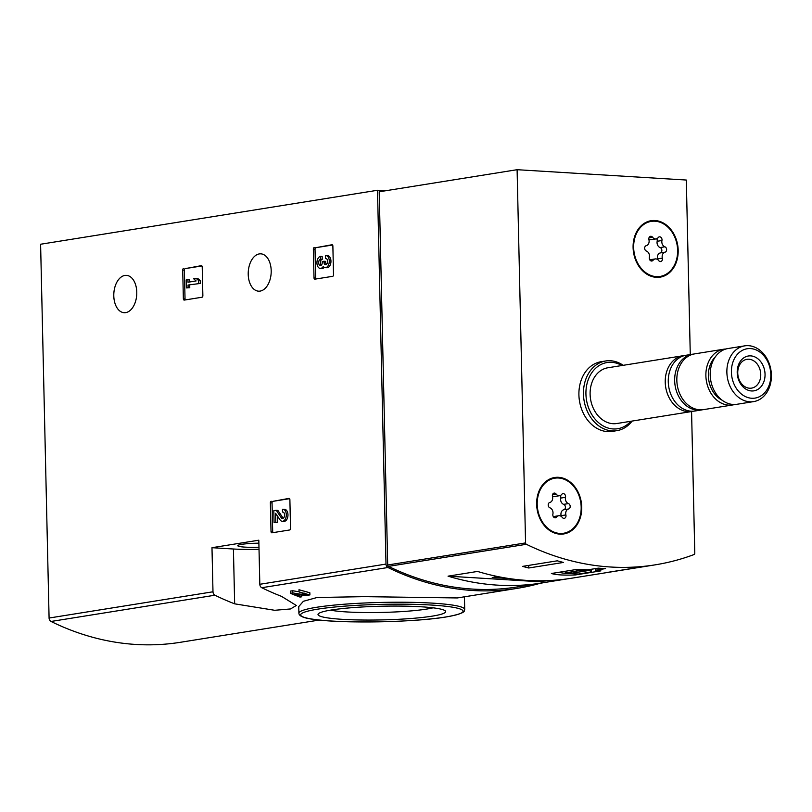 <?xml version="1.0" encoding="UTF-8"?>
<svg xmlns="http://www.w3.org/2000/svg" width="812" height="812" viewBox="0 0 812 812"><rect width="100%" height="100%" fill="white"/><g stroke="black" fill="none" stroke-linecap="round" stroke-linejoin="round"><path stroke-width="1.22" d="M290.392 593.308L292.777 592.922L304.165 594.78L307.058 594.445L301.282 592.841A330.291 258.571 80.9 0 1 299.039 591.918L309.869 594.942L304.459 595.561L294.472 593.998A330.291 258.571 -99.1 0 0 301.709 596.8L299.983 597.074A330.291 258.571 80.9 0 1 290.392 593.308L290.341 591.116L292.726 590.74L299.039 591.796M309.9 594.942L309.849 592.77L298.989 589.735L299.039 591.918M540.356 583.239A328.18 256.907 -99.1 0 1 517.244 588.345L457.308 597.947L364.304 596.647L317.056 597.5L303.383 601.286L298.755 606.584L298.897 613.192A82.925 8.891 -1.3 0 1 381.599 602.423A82.925 8.891 -1.3 0 1 464.708 609.426L464.423 596.81M517.244 588.345A328.18 256.907 -99.1 0 1 387.943 567.507A3.532 2.761 -99.1 0 1 385.994 564.076L377.509 190.272L385.548 190.769M281.49 596.343A328.18 256.907 -99.1 0 1 261.768 587.715A3.532 2.761 -99.1 0 1 259.82 584.285L258.815 540.193L211.983 547.694L212.988 591.786A3.532 2.761 80.9 0 0 214.936 595.216A328.18 256.907 80.9 0 0 234.658 603.834L274.7 610.289L290.523 608.949L296.319 605.478L281.49 596.343M319.329 620.043L180.335 642.302A328.18 256.907 -99.1 0 1 51.034 621.464A3.532 2.761 -99.1 0 1 49.085 618.033L40.6 244.239L377.509 190.272M271.208 501.248A1.411 0.863 93.5 0 0 270.366 502.79L271.025 531.545A1.411 0.863 93.5 0 0 271.807 532.814A1.411 0.863 93.5 0 0 271.918 532.814L289.701 529.962A1.411 0.863 93.5 0 0 290.534 528.419L289.884 499.664A1.411 0.863 93.5 0 0 289.102 498.395A1.411 0.863 93.5 0 0 288.981 498.395L272.873 501.349A1.411 0.863 -86.5 0 0 272.04 502.892L272.69 531.647A1.411 0.863 -86.5 0 0 272.994 532.642M183.542 268.508A1.411 0.863 93.5 0 0 182.71 270.051L183.36 298.816A1.411 0.863 93.5 0 0 184.141 300.085A1.411 0.863 93.5 0 0 184.263 300.085L202.036 297.233A1.411 0.863 93.5 0 0 202.868 295.69L202.218 266.925A1.411 0.863 93.5 0 0 201.437 265.656A1.411 0.863 93.5 0 0 201.325 265.666L185.217 268.61A1.411 0.863 -86.5 0 0 184.375 270.152L185.034 298.917A1.411 0.863 -86.5 0 0 185.339 299.912M314.193 247.589A1.411 0.863 93.5 0 0 313.351 249.132L314.011 277.897A1.411 0.863 93.5 0 0 314.792 279.166A1.411 0.863 93.5 0 0 314.904 279.155L332.687 276.313A1.411 0.863 93.5 0 0 333.519 274.771L332.869 246.006A1.411 0.863 93.5 0 0 332.088 244.737A1.411 0.863 93.5 0 0 331.966 244.737L315.858 247.69A1.411 0.863 -86.5 0 0 315.026 249.233L315.675 277.998A1.411 0.863 -86.5 0 0 315.98 278.983M248.218 274.344A18.706 11.459 -86.5 0 0 258.561 291.173A18.706 11.459 -86.5 0 0 271.147 273.208A18.706 11.459 -86.5 0 0 260.845 253.841A18.706 11.459 -86.5 0 0 248.218 274.344M113.792 295.872A18.706 11.459 -86.5 0 0 124.145 312.701A18.706 11.459 -86.5 0 0 136.731 294.736A18.706 11.459 -86.5 0 0 126.428 275.369A18.706 11.459 -86.5 0 0 113.792 295.872M292.777 592.922L292.726 590.74M301.709 596.8L301.668 595.145M432.207 616.146A63.864 6.851 -1.3 0 1 357.94 619.952A63.864 6.851 -1.3 0 1 318.355 613.77A63.864 6.851 -1.3 0 1 381.691 606.219A63.864 6.851 -1.3 0 1 445.301 610.888A63.864 6.851 -1.3 0 1 432.207 616.146M433.06 607.823A57.073 6.12 -1.3 0 1 426.706 609.071A57.073 6.12 -1.3 0 1 330.443 610.157M211.983 547.694L233.42 549.003A38.113 4.09 178.7 0 0 259.018 549.288M258.977 547.237A19.052 2.04 -1.3 0 1 237.784 545.684A19.052 2.04 -1.3 0 1 258.886 543.177M332.565 245.011L315.858 247.69M326.048 258.439L325.51 258.409L325.45 255.607A6.039 3.695 93.5 0 1 325.947 255.577A6.039 3.695 93.5 0 1 329.276 261.829A6.039 3.695 93.5 0 1 325.216 267.625A6.039 3.695 93.5 0 1 323.217 266.468A6.039 3.695 93.5 0 1 320.273 268.417A6.039 3.695 93.5 0 1 316.934 262.58A6.039 3.695 93.5 0 1 320.507 256.399L322.171 256.501L322.232 259.302A3.218 1.969 -86.5 0 0 320.405 261.809A3.218 1.969 -86.5 0 0 321.207 265.27M320.273 268.417L321.938 268.518A6.039 3.695 -86.5 0 0 324.292 267.381M325.51 258.409A3.218 1.969 93.5 0 1 325.774 258.389A3.218 1.969 93.5 0 1 327.51 260.682A3.218 1.969 93.5 0 1 326.637 264.215A2.812 1.725 93.5 0 1 325.541 264.742A2.812 1.725 93.5 0 1 323.988 262.205L323.958 261.261L322.232 261.535L322.252 262.489A2.812 1.725 93.5 0 1 320.354 265.575A2.812 1.725 93.5 0 1 319.715 265.321A3.218 1.969 93.5 0 1 318.71 261.87A3.218 1.969 93.5 0 1 320.567 259.201L322.232 259.302M320.567 259.201L320.507 256.399M323.958 261.261L325.632 261.362L325.653 262.306A2.812 1.725 -86.5 0 0 326.394 264.438M325.216 267.625L326.881 267.727A6.039 3.695 -86.5 0 0 330.941 261.931A6.039 3.695 -86.5 0 0 327.622 255.689L325.947 255.577M201.914 265.94L185.217 268.61M187.927 279.643L186.192 279.917L186.374 287.915L188.11 287.641L188.049 285.032L200.341 283.439L200.28 280.637L197.752 278.435L196.078 278.333L193.611 278.729L196.139 280.932L187.988 282.241L187.927 279.643L189.592 279.744L189.643 281.967M198.676 283.337L198.615 280.536L200.28 280.637M188.049 285.032L200.341 283.439M188.11 287.641L189.775 287.742L189.714 285.144M186.374 287.915L189.775 287.742M198.615 280.536L196.078 278.333M289.579 498.669L272.873 501.349M282.962 509.236A6.039 3.695 93.5 0 0 282.464 509.266L282.525 512.057A3.218 1.969 93.5 0 1 282.799 512.047A3.218 1.969 93.5 0 1 284.565 515.376A3.218 1.969 93.5 0 1 282.403 518.472A3.218 1.969 93.5 0 1 281.216 517.701L276.202 510.261L273.817 510.646L274.08 522.644L275.816 522.37L275.613 513.306L280.008 519.822A6.039 3.695 93.5 0 0 282.231 521.284L283.895 521.385A6.039 3.695 -86.5 0 0 287.955 515.59A6.039 3.695 -86.5 0 0 284.636 509.337L282.962 509.236A6.039 3.695 93.5 0 1 286.291 515.488A6.039 3.695 93.5 0 1 282.231 521.284M275.816 522.37L277.481 522.471L277.339 515.864M274.08 522.644L277.481 522.471M276.202 510.261L277.866 510.372L282.891 517.802A3.218 1.969 -86.5 0 0 283.256 518.218M282.525 512.057L283.063 512.098M595.328 570.227L605.549 568.593A328.18 256.907 -99.1 0 1 598.312 568.146L588.091 569.78L576.997 569.395L551.389 573.495C556.21 574.916 564.188 575.403 575.322 574.957L600.931 570.856L595.328 570.227L595.297 568.633M691.57 411.552L694.788 553.266A1.411 1.106 -99.1 0 1 694.057 554.545A328.18 256.907 -99.1 0 1 655.101 564.858A328.18 256.907 -99.1 0 1 526.359 544.294A1.411 1.106 -99.1 0 1 525.567 542.913L517.102 169.698L686.313 180.041L690.271 354.58M655.101 564.858L571.415 578.256A328.18 256.907 -99.1 0 1 477.527 571.435L448.041 576.165A328.18 256.907 80.9 0 0 541.929 582.986L517.214 586.944A328.18 256.907 -99.1 0 1 388.471 566.37A1.411 1.106 -99.1 0 1 387.689 565L379.214 191.784L517.102 169.698M640.262 567.141A328.18 256.907 80.9 0 0 646.352 566.258L611.669 571.81A328.18 256.907 -99.1 0 1 605.569 572.693L640.262 567.141M522.603 566.37L557.296 560.818A328.18 256.907 80.9 0 0 563.447 562.442L528.754 567.994A328.18 256.907 -99.1 0 1 522.603 566.37M541.929 582.986A328.18 256.907 80.9 0 0 546.557 582.184L566.766 578.946M632.122 421.073A35.292 27.628 -99.1 0 1 616.876 430.654L612.319 431.385A35.292 27.628 -99.1 0 1 579.463 400.915A35.292 27.628 -99.1 0 1 601.154 361.705L605.711 360.975A35.292 27.628 -99.1 0 1 623.19 365.319M581.737 507.104A28.582 22.381 -99.1 0 1 563.711 533.951A28.582 22.381 -99.1 0 1 537.097 509.266A28.582 22.381 -99.1 0 1 554.667 477.497A28.582 22.381 -99.1 0 1 581.737 507.104M678.182 250.299A28.582 22.381 -99.1 0 1 660.156 277.146A28.582 22.381 -99.1 0 1 633.543 252.461A28.582 22.381 -99.1 0 1 651.122 220.702A28.582 22.381 -99.1 0 1 678.182 250.299M663.272 275.603A28.582 22.381 -99.1 0 1 658.847 277.308M649.823 220.955A28.582 22.381 -99.1 0 1 654.553 221.189M566.827 532.408A28.582 22.381 -99.1 0 1 562.401 534.103M553.378 477.76A28.582 22.381 -99.1 0 1 558.108 477.994M770.832 374.626A24.979 19.559 -99.1 0 1 741.762 394.327A24.979 19.559 -99.1 0 1 740.788 351.312A24.979 19.559 -99.1 0 1 770.832 374.626M765.046 374.271A17.641 13.814 -99.1 0 1 744.513 388.187A17.641 13.814 -99.1 0 1 743.833 357.808A17.641 13.814 -99.1 0 1 765.046 374.271M771.4 375.103A28.227 22.097 -99.1 0 1 753.597 401.615A28.227 22.097 -99.1 0 1 727.319 377.235A28.227 22.097 -99.1 0 1 744.675 345.861A28.227 22.097 -99.1 0 1 771.4 375.103M753.597 401.615L736.951 404.285A28.227 22.097 -99.1 0 1 710.662 379.904A28.227 22.097 -99.1 0 1 728.019 348.531L744.675 345.861M722.112 400.184A25.05 19.61 -99.1 0 1 708.785 380.199A25.05 19.61 -99.1 0 1 715.199 357.057M734.758 404.488A28.227 22.097 -99.1 0 1 732.617 404.975A28.227 22.097 -99.1 0 1 706.328 380.595A28.227 22.097 -99.1 0 1 723.685 349.221A28.227 22.097 -99.1 0 1 725.877 349.018M732.617 404.975L703.557 409.624A28.227 22.097 -99.1 0 1 677.279 385.243A28.227 22.097 -99.1 0 1 694.636 353.88L723.685 349.221M702.471 409.766A28.227 22.097 -99.1 0 1 701.395 409.979A28.227 22.097 -99.1 0 1 675.107 385.598A28.227 22.097 -99.1 0 1 692.463 354.225A28.227 22.097 -99.1 0 1 693.549 354.083M701.395 409.979L695.001 411.004A28.227 22.097 -99.1 0 1 668.712 386.624A28.227 22.097 -99.1 0 1 686.069 355.25L692.463 354.225M693.468 411.176A28.227 22.097 -99.1 0 1 691.966 411.481A28.227 22.097 -99.1 0 1 665.678 387.101A28.227 22.097 -99.1 0 1 683.034 355.737A28.227 22.097 -99.1 0 1 684.567 355.565M691.966 411.481L616.836 423.519A28.227 22.097 -99.1 0 1 590.557 399.139A28.227 22.097 -99.1 0 1 607.914 367.765L683.034 355.737M630.812 421.276A33.525 26.248 -99.1 0 1 596.252 420.443A33.525 26.248 -99.1 0 1 589.309 377.113A33.525 26.248 -99.1 0 1 621.89 365.532M616.876 430.654A35.292 27.628 -99.1 0 1 584.011 400.184A35.292 27.628 -99.1 0 1 605.711 360.975M760.753 374.423A14.586 11.419 -99.1 0 1 751.557 388.126A14.586 11.419 -99.1 0 1 737.976 375.53A14.586 11.419 -99.1 0 1 746.949 359.32A14.586 11.419 -99.1 0 1 760.753 374.423M575.322 574.957L575.292 573.84M560.463 572.044A15.529 1.665 178.7 0 0 560.381 572.216A15.529 1.665 178.7 0 0 570.45 573.546L578.489 574.033L590.436 572.125A15.529 1.665 178.7 0 0 591.42 571.516A15.529 1.665 178.7 0 0 581.362 570.186L574.642 569.77M581.341 569.506L581.362 570.186M571.161 573.302L586.771 570.806L580.641 570.43L565.04 572.927L571.161 573.302L571.13 571.952M528.703 565.396L528.754 567.994M497.959 576.601L492.234 577.525L509.083 578.55M448.041 576.165L546.557 582.184M655.01 221.209A27.882 21.822 -99.1 0 1 677.492 247.863A27.882 21.822 -99.1 0 1 660.044 276.445A27.882 21.822 -99.1 0 1 634.091 252.37A27.882 21.822 -99.1 0 1 651.234 221.392A27.882 21.822 -99.1 0 1 655.01 221.209M646.271 245.66A4.882 3.816 80.9 0 0 648.93 239.723A2.791 2.182 80.9 0 1 650.585 236.302A2.791 2.182 80.9 0 1 652.574 237.246A4.882 3.816 -99.1 0 0 656.076 238.911A4.882 3.816 -99.1 0 0 658.177 237.591A2.791 2.182 80.9 0 1 659.374 236.84A2.791 2.182 80.9 0 1 661.942 240.514A4.882 3.816 80.9 0 0 664.876 246.797A2.791 2.182 80.9 0 1 666.632 249.588A2.791 2.182 80.9 0 1 664.998 252.187A4.882 3.816 80.9 0 0 662.338 258.125A2.791 2.182 80.9 0 1 660.694 261.545A2.791 2.182 80.9 0 1 658.694 260.591A4.882 3.816 80.9 0 0 655.203 258.937A4.882 3.816 80.9 0 0 653.102 260.246A2.791 2.182 80.9 0 1 651.904 261.007A2.791 2.182 80.9 0 1 649.336 257.323A4.882 3.816 80.9 0 0 646.393 251.05A2.791 2.182 80.9 0 1 644.647 248.249A2.791 2.182 80.9 0 1 646.271 245.66M660.044 276.445L657.446 276.862A27.882 21.822 -99.1 0 1 654.117 277.065M645.408 222.65A27.882 21.822 -99.1 0 1 648.626 221.808L651.234 221.392M648.829 239.032A4.882 3.816 80.9 0 0 651.305 239.672L656.076 238.911M657.679 259.576A2.791 2.182 80.9 0 0 657.568 258.886A4.882 3.816 80.9 0 1 660.227 252.948A2.791 2.182 80.9 0 0 661.861 250.36A2.791 2.182 80.9 0 0 660.105 247.558A4.882 3.816 80.9 0 1 657.172 241.276A2.791 2.182 80.9 0 0 656.725 238.728M655.203 258.937L650.432 259.698A4.882 3.816 80.9 0 0 649.783 259.881M558.565 478.014A27.882 21.822 -99.1 0 1 581.037 504.668A27.882 21.822 -99.1 0 1 563.599 533.251A27.882 21.822 -99.1 0 1 537.645 509.175A27.882 21.822 -99.1 0 1 554.779 478.197A27.882 21.822 -99.1 0 1 558.565 478.014M549.826 502.455A4.882 3.816 80.9 0 0 552.485 496.518A2.791 2.182 80.9 0 1 554.129 493.097A2.791 2.182 80.9 0 1 556.129 494.051A4.882 3.816 -99.1 0 0 559.62 495.706A4.882 3.816 -99.1 0 0 561.731 494.396A2.791 2.182 80.9 0 1 562.929 493.635A2.791 2.182 80.9 0 1 565.497 497.32A4.882 3.816 80.9 0 0 568.43 503.592A2.791 2.182 80.9 0 1 570.186 506.394A2.791 2.182 80.9 0 1 568.552 508.992A4.882 3.816 80.9 0 0 565.893 514.92A2.791 2.182 80.9 0 1 564.249 518.34A2.791 2.182 80.9 0 1 562.249 517.396A4.882 3.816 80.9 0 0 558.757 515.732A4.882 3.816 80.9 0 0 556.656 517.051A2.791 2.182 80.9 0 1 555.449 517.802A2.791 2.182 80.9 0 1 552.891 514.128A4.882 3.816 80.9 0 0 549.947 507.845A2.791 2.182 80.9 0 1 548.202 505.054A2.791 2.182 80.9 0 1 549.826 502.455M563.599 533.251L561.001 533.667A27.882 21.822 -99.1 0 1 557.671 533.87M548.953 479.456A27.882 21.822 -99.1 0 1 552.18 478.613L554.779 478.197M552.383 495.838A4.882 3.816 80.9 0 0 554.86 496.477L559.62 495.706M561.234 516.371A2.791 2.182 80.9 0 0 561.122 515.691A4.882 3.816 80.9 0 1 563.782 509.753A2.791 2.182 80.9 0 0 565.416 507.155A2.791 2.182 80.9 0 0 563.66 504.364A4.882 3.816 80.9 0 1 560.727 498.081A2.791 2.182 80.9 0 0 560.28 495.533M558.757 515.732L553.987 516.503A4.882 3.816 80.9 0 0 553.337 516.676M261.768 587.715L387.943 567.507M51.034 621.464L214.936 595.216M259.82 584.285L385.994 564.076M49.085 618.033L212.988 591.786M304.165 594.78L304.124 593.054M445.859 616.978A81.159 8.699 -1.3 0 1 306.652 618.023A81.159 8.699 -1.3 0 1 393.028 604.189A81.159 8.699 -1.3 0 1 445.859 616.978M234.658 603.834L233.42 549.003M313.351 249.132L315.026 249.233M314.011 277.897L315.675 277.998M319.715 265.321L321.014 265.402M323.988 262.205L325.653 262.306M182.71 270.051L184.375 270.152M183.36 298.816L185.034 298.917M270.366 502.79L272.04 502.892M271.025 531.545L272.69 531.647M281.216 517.701L282.891 517.802M388.471 566.37L526.359 544.294M387.689 565L525.567 542.913M648.981 237.825L652.574 237.246M657.172 241.276L661.942 240.514M660.105 247.558L664.876 246.797M660.227 252.948L664.998 252.187M657.568 258.886L662.338 258.125M650.524 260.662L653.102 260.246M552.536 494.63L556.129 494.051M560.727 498.081L565.497 497.32M563.66 504.364L568.43 503.592M563.782 509.753L568.552 508.992M561.122 515.691L565.893 514.92M554.078 517.467L556.656 517.051M298.897 613.192C298.928 616.237 304.358 618.368 315.198 619.556C344.014 623.667 415.165 622.256 446.092 616.968C467.133 613.172 463.997 610.431 464.17 611.152L464.708 609.426M591.369 569.263L591.42 571.516"/></g></svg>
